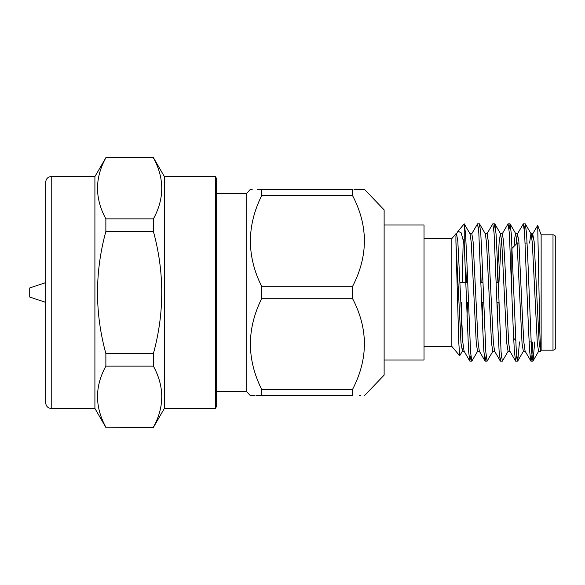 <?xml version="1.0" encoding="UTF-8"?>
<svg xmlns="http://www.w3.org/2000/svg" width="585" height="585" viewBox="0 0 585 585"><rect width="100%" height="100%" fill="white"/><g stroke="black" fill="none" stroke-linecap="round" stroke-linejoin="round"><path stroke-width="0.88" d="M216.669 391.65L246.716 391.65L246.716 193.35L216.669 193.35M352.397 195.295L352.397 189.503L261.817 189.503C246.607 189.503 246.607 189.503 261.817 189.503L261.817 195.295L352.397 195.295C368.382 225.656 368.382 256.128 352.397 286.716L261.817 286.716C246.607 256.347 246.607 225.876 261.817 195.295M256.142 395.497L261.817 395.497C246.607 395.497 246.607 395.497 261.817 395.497L261.817 389.705C246.607 359.344 246.607 328.865 261.817 298.284L352.397 298.284L352.397 286.716M261.817 298.284L261.817 286.716M215.668 176.626L216.669 179.368L216.669 405.632L215.668 408.374L215.668 176.626L164.392 176.626L164.392 408.374L153.394 427.43L105.87 427.233L153.394 427.233C164.524 406.963 164.524 386.597 153.394 366.13L105.87 366.13C94.748 386.4 94.748 406.765 105.87 427.233M215.668 408.374L164.392 408.374M246.716 193.35L250.219 189.503L252.186 189.503M257.422 189.503L261.817 189.503M254.987 395.497L250.219 395.497L246.716 391.65M261.817 395.497L352.397 395.497L352.397 389.705L261.817 389.705M352.397 395.497C368.382 395.497 368.382 395.497 352.397 395.497M354.005 189.503L364.594 189.503L384.126 209.891L384.126 375.109L364.594 395.497M360.66 395.497L359.534 395.497M364.594 343.995L364.353 337.72M364.594 241.005L364.353 234.724M352.397 189.503C368.382 189.503 368.382 189.503 352.397 189.503M352.397 298.284C368.382 328.646 368.382 359.124 352.397 389.705M384.126 224.984L424.03 224.984L424.03 360.016L384.126 360.016M424.03 238.592L451.847 238.592L451.847 346.408L424.03 346.408M164.392 176.626L153.394 157.57L105.87 157.767C94.748 178.037 94.748 198.403 105.87 218.87L153.394 218.87C164.524 198.6 164.524 178.235 153.394 157.767M153.394 218.87L153.394 231.397L105.87 231.397C94.741 272.2 94.741 312.938 105.87 353.603L153.394 353.603C164.524 312.938 164.524 272.2 153.394 231.397M153.394 353.603L153.394 366.13M45.732 402.948L45.732 182.052C46.054 178.718 47.882 176.882 51.224 176.56L51.224 408.44C47.882 408.118 46.054 406.282 45.732 402.948M51.224 176.56L94.909 176.56L94.909 408.44L51.224 408.44M94.909 408.44L105.87 427.43M105.87 366.13L105.87 353.603M105.87 231.397L105.87 218.87M105.87 157.767L94.909 176.56M451.847 346.408L459.693 355.76L462.442 351.117L461.024 343.38L455.912 241.342L458.764 342.408L459.693 355.76M455.912 233.766L451.847 238.592M470.874 355.79L469.792 361.047L468.57 350.89L464.227 244.033L461.134 232.771L458.026 231.229L456.417 233.883L455.912 236.047L455.912 241.342M464.227 244.033L464.227 223.843L458.026 231.229M460.768 340.192L461.719 302.664M462.179 282.336L463.247 239.36M555.75 243.06L555.75 347.431C555.589 349.099 554.675 350.013 553 350.174L541.14 350.174L541.14 234.826L537.695 225.371L539.816 331.907L540.591 351.548L541.14 350.174M553 350.174L553 234.826C554.675 234.987 555.589 235.901 555.75 237.568L555.75 347.431M540.591 351.548L539.129 342.298L534.134 241.62L532.708 233.883L537.695 225.371M540.489 351.256L538.588 351.256L537.315 343.38L532.321 242.702L531.107 233.883L525.359 223.953L524.277 229.21M532.862 233.744L530.953 233.744L529.564 243.06M525.235 351.256L523.326 351.256L522.054 343.38L517.06 242.702L515.699 233.744L514.917 236.874L514.061 246.3M509.974 351.256L508.065 351.256L506.793 343.38L501.798 242.702L500.592 233.883L494.844 223.953L493.762 229.21M516.65 355.79L515.568 361.047L509.827 351.117L508.614 342.298L504.892 263.126L503.619 241.62L502.347 233.744L500.438 233.744L499.166 241.62L497.06 282.336M494.713 351.256L492.811 351.256L491.539 343.38L486.544 242.702L485.331 233.883L479.583 223.953L478.501 229.21M482.391 268.756L481.806 282.336M479.459 351.256L477.55 351.256L476.278 343.38L471.283 242.702L470.069 233.883L464.227 223.843M467.137 268.756L466.545 282.336M463.247 346.656L462.442 351.117M534.748 341.94L532.993 361.047L531.59 351.965L527.78 258.168L526.58 234.11L525.359 223.953M519.487 341.94L517.732 361.047L516.328 351.958L511.327 234.11L510.105 223.953L509.023 229.21M508.219 351.117L502.347 361.164L501.074 351.958L497.257 258.168L496.065 234.11L494.844 223.953M492.958 351.117L487.086 361.164L485.813 351.965L482.003 258.168L480.804 234.11L479.583 223.953M477.704 351.117L471.832 361.164L470.559 351.951L466.742 258.168L465.55 234.11L464.329 223.953M532.708 233.883L531.911 238.344M532.84 341.94L531.86 356.302L530.953 361.164L525.081 351.117L523.867 342.298L522.69 321.874L518.873 241.62L517.454 233.883L516.124 244.237M501.389 238.344L498.968 282.336M498.091 302.664L497.506 316.244M501.389 355.79L500.307 361.047L494.566 351.117L493.352 342.298L488.358 241.62L487.086 233.744L485.177 233.744M482.83 302.664L482.245 316.244M486.135 355.79L485.053 361.047L479.305 351.117L478.099 342.298L473.097 241.62L471.832 233.744L469.923 233.744M467.576 302.664L466.984 316.244M469.792 361.047L464.051 351.117L462.837 342.298L457.843 241.62L456.571 233.744L455.912 233.744M530.829 361.047L529.608 350.89L528.409 326.832L524.599 233.035L523.326 223.836L517.454 233.883M515.568 361.047L514.347 350.89L513.155 326.832L509.338 233.035L508.065 223.836L502.193 233.883M500.307 361.047L499.093 350.89L497.893 326.832L494.084 233.035L492.804 223.836L486.939 233.883M485.053 361.047L483.832 350.89L482.64 326.832L478.822 233.035L477.55 223.836L471.678 233.883M511.809 290.438L511.809 248.559L517.301 243.06L518.997 243.06M525.213 243.06L527.114 243.06M511.253 279.593L511.809 279.593M45.732 302.386L29.25 296.895L29.25 288.105L45.732 282.613M459.942 282.336L467.634 282.336M480.987 282.336L482.896 282.336M496.248 282.336L498.157 282.336M153.394 157.57L105.87 157.57M553 234.826L541.14 234.826M538.734 351.117L532.993 361.047M523.48 351.117L517.732 361.047M515.846 233.883L510.105 223.953M517.601 233.744L515.699 233.744M464.197 351.256L462.289 351.256M525.228 223.836L523.326 223.836M509.981 223.836L508.072 223.836M494.713 223.836L492.811 223.836M479.459 223.836L477.55 223.836M532.862 361.164L530.953 361.164M517.608 361.164L515.692 361.164M502.347 361.164L500.438 361.164M487.086 361.164L485.177 361.164M471.832 361.164L469.916 361.164M529.074 341.94L530.975 341.94M513.63 338.269L515.634 340.273M466.486 302.664L468.388 302.664M481.74 302.664L483.649 302.664M497.001 302.664L498.91 302.664"/></g></svg>
